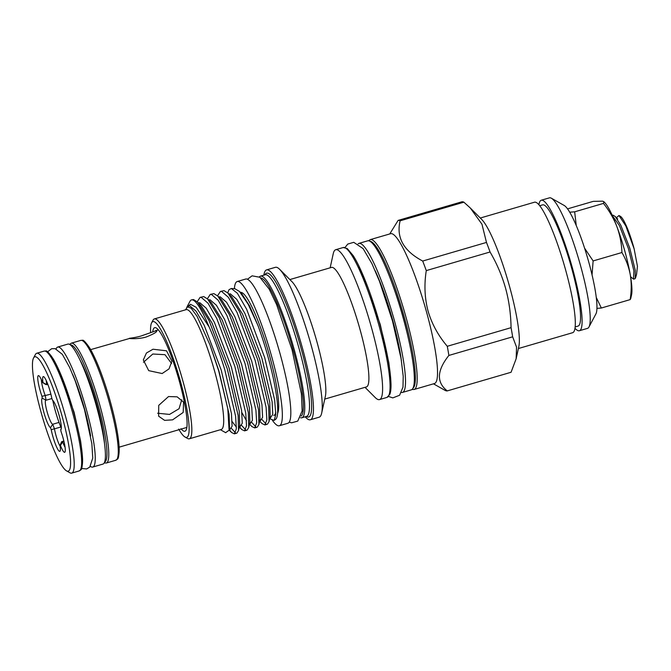 <?xml version="1.0" encoding="UTF-8"?>
<svg xmlns="http://www.w3.org/2000/svg" width="671" height="671" viewBox="0 0 671 671"><rect width="100%" height="100%" fill="white"/><g stroke="black" fill="none" stroke-linecap="round" stroke-linejoin="round"><path stroke-width="1.01" d="M52.808 400.444A26.874 4.32 -106.3 0 0 61.329 428.232M612.48 215.844L619.425 225.615L628.4 248.538L633.885 270.765L633.567 279.144L634.841 278.775A33.634 5.402 -106.3 0 0 635.261 278.515L635.261 270.371L629.767 248.136L620.792 225.213L615.24 216.532L613.068 215.181L612.229 215.299M633.567 279.144L630.606 276.779M616.33 217.781L618.972 215.517L620.398 216.33A30.765 4.949 73.7 0 1 633.575 246.777A30.765 4.949 73.7 0 1 634.129 248.815L637.45 266.253L636.586 274.246L635.596 277.693M618.972 215.517L625.833 225.968L634.129 248.815M584.584 248.178L593.122 260.935L592.048 274.917M551.386 198.222L564.252 205.502A57.245 9.201 73.7 0 1 588.777 262.151A57.245 9.201 73.7 0 1 595.898 313.936L588.97 326.995A67.981 10.921 -106.3 0 0 580.507 265.498A67.981 10.921 -106.3 0 0 551.386 198.222A67.981 10.921 -106.3 0 0 549.423 197.853L541.287 200.226A67.981 10.921 73.7 0 1 572.371 267.872A67.981 10.921 73.7 0 1 579.375 330.736A67.981 10.921 73.7 0 1 574.963 328.228M538.922 204.722A67.981 10.921 73.7 0 1 541.287 200.226M539.744 205.712L542.638 204.865A63.149 10.149 73.7 0 1 571.516 267.704A63.149 10.149 73.7 0 1 578.025 326.106L575.131 326.945M480.302 218.025L534.51 202.206A67.981 10.921 73.7 0 1 565.594 269.851A67.981 10.921 73.7 0 1 572.598 332.715L518.389 348.534M486.475 242.432A88.731 14.259 73.7 0 1 490.065 251.986L426.286 270.598A88.731 14.259 -106.3 0 0 422.696 261.044L486.475 242.432L481.963 224.206L470.321 208.018L481.736 219.467A68.996 11.088 73.7 0 1 509.499 286.307A68.996 11.088 73.7 0 1 518.826 346.555L516.142 358.792L516.553 347.167L512.652 336.825L448.874 355.437C436.829 370.585 436.301 382.395 447.28 390.891L511.067 372.271L516.133 358.792M400.117 220.809A88.731 14.259 -106.3 0 0 398.121 220.407L461.908 201.795A88.731 14.259 73.7 0 1 463.896 202.189L400.117 220.809C396.108 237.542 403.632 250.954 422.696 261.044M470.321 208.018L463.896 202.189M448.874 355.437A88.731 14.259 -106.3 0 0 447.28 346.286L511.059 327.674C510.849 314.045 509.029 300.935 505.615 288.354C502.025 275.714 496.842 263.586 490.065 251.986M426.286 270.598C424.064 284.538 424.651 298.008 428.039 310.992C431.805 323.841 438.222 335.609 447.28 346.286M389.742 233.944L398.121 220.407M390.665 233.676A78.071 12.548 73.7 0 1 426.362 311.361A78.071 12.548 73.7 0 1 434.405 383.56L414.066 389.49A78.071 12.548 73.7 0 0 406.022 317.291A78.071 12.548 73.7 0 0 370.325 239.614L390.665 233.676M263.854 275.16A78.071 12.548 73.7 0 1 266.597 269.885L275.404 267.31A78.071 12.548 73.7 0 1 279.69 269.365L291.902 281.602A62.252 10.006 73.7 0 1 316.955 341.916A62.252 10.006 73.7 0 1 325.368 396.276L321.661 413.16A78.071 12.548 73.7 0 1 319.153 417.194L310.337 419.769A78.071 12.548 73.7 0 1 305.196 416.8M279.69 269.365A78.071 12.548 73.7 0 1 311.101 344.995A78.071 12.548 73.7 0 1 321.661 413.16M266.597 269.885A78.071 12.548 73.7 0 1 302.285 347.57A78.071 12.548 73.7 0 1 310.337 419.769M289.872 279.564L331.524 267.41A62.252 10.006 73.7 0 1 359.991 329.352A62.252 10.006 73.7 0 1 366.408 386.932L324.756 399.086M264.642 274.925L265.599 273.843A74.926 12.044 73.7 0 1 300.918 347.695A74.926 12.044 73.7 0 1 307.368 416.959L305.984 416.565M330.149 267.813L333.235 253.739A78.071 12.548 73.7 0 1 335.743 249.704A78.071 12.548 73.7 0 1 371.44 327.389A78.071 12.548 73.7 0 1 379.492 399.589A78.071 12.548 73.7 0 1 375.206 397.534L365.024 387.335M259.35 276.938A73.776 11.852 73.7 0 1 260.474 276.142L265.221 274.758A73.776 11.852 73.7 0 1 298.956 348.165A73.776 11.852 73.7 0 1 306.555 416.397L301.807 417.781A73.776 11.852 73.7 0 1 300.44 417.723M260.474 276.142A73.776 11.852 73.7 0 1 294.208 349.557A73.776 11.852 73.7 0 1 301.807 417.781M260.818 277.962A72.057 11.583 73.7 0 1 293.084 349.734A72.057 11.583 73.7 0 1 301.128 416.07M152.762 331.684A53.948 8.673 73.7 0 1 155.555 327.666A53.948 8.673 73.7 0 1 179.375 381.346A53.948 8.673 73.7 0 1 185.649 430.782A53.948 8.673 73.7 0 1 180.985 428.719M150.598 332.564A60.289 9.688 73.7 0 1 151.638 322.793L153.03 320.184A62.437 10.031 73.7 0 1 154.364 318.926A62.437 10.031 73.7 0 1 182.906 381.053A62.437 10.031 73.7 0 1 189.348 438.792A62.437 10.031 73.7 0 1 187.544 438.448L184.97 436.997A60.289 9.688 73.7 0 1 178.696 429.088M154.364 318.926L186.228 309.625A62.437 10.031 73.7 0 1 214.77 371.751A62.437 10.031 73.7 0 1 221.212 429.49L189.348 438.792M151.638 322.793A60.289 9.688 73.7 0 1 180.491 381.573A60.289 9.688 73.7 0 1 184.97 436.997M185.439 309.859L187.536 306.832L191.16 308.232L197.048 316.284L209.964 344.852L218.712 370.904L227.796 408.681L229.096 430.228L225.615 432.661M187.024 306.873L189.977 301.313A70.304 11.298 73.7 0 1 191.478 299.895A70.304 11.298 73.7 0 1 209.109 326.903L196.133 307.284L190.463 304.265L186.689 307.561M229.499 429.935L231.57 432.501L234.389 433.843L236.343 428.777L235.596 416.179L224.726 369.528C219.996 353.927 214.787 339.719 209.109 326.903M191.478 299.895L193.55 299.543L197.517 302.042L209.109 320.696L227.268 368.79L238.13 415.441L238.557 430.488L236.922 433.105L234.389 433.843M239.673 426.966L241.745 429.532L244.554 430.874L246.517 425.808L245.762 413.21L234.9 366.559L216.741 318.465L208.01 303.217L201.183 297.32L200.084 297.387L197.199 301.732M200.084 297.387L203.724 296.574L207.691 299.073L219.274 317.727L237.433 365.821L248.304 412.472L248.731 427.519L247.096 430.136L244.554 430.874M249.109 423.762L251.91 426.571L254.728 427.913L256.683 422.839L255.936 410.241L245.066 363.59L226.907 315.496L218.176 300.247L211.357 294.351L210.249 294.418L207.373 298.763M210.249 294.418L213.89 293.613L217.857 296.112L229.448 314.758L247.607 362.852L258.469 409.503L258.897 424.55L257.261 427.167L254.728 427.913M259.459 420.977L262.084 423.602L264.894 424.944L266.857 419.878L266.102 407.272L255.24 360.629L237.081 312.535L228.35 297.278L221.522 291.382L220.424 291.449L217.538 295.794M220.424 291.449L224.064 290.644L228.031 293.143L239.614 311.789L257.773 359.882L268.643 406.534L269.071 421.581L267.435 424.198L264.894 424.944M235.471 432.837L231.604 428.551M245.636 429.868L241.778 425.582M255.81 426.907L251.944 422.613M259.291 419.937L259.66 420.507M265.976 423.938L262.109 419.643M234.892 288.748L239.438 291.424L248.203 304.324L257.899 325.343A68.048 10.937 73.7 0 1 267.972 356.712A68.048 10.937 73.7 0 1 275.58 419.35L274.196 420.373L275.806 414.443L274.665 400.168L264.743 357.769L246.66 309.272L237.375 293.261L231.336 288.496L229.012 289.696L227.712 292.833M269.633 418.008L270.858 419.232L274.196 420.373M277.551 413.487A63.753 10.25 -106.3 0 0 269.583 355.873A63.753 10.25 -106.3 0 0 240.444 292.422M272.493 420.457A75.135 12.078 -106.3 0 0 279.346 425.758A75.135 12.078 -106.3 0 0 271.596 356.267A75.135 12.078 -106.3 0 0 237.249 281.51A75.135 12.078 -106.3 0 0 234.38 288.715M279.346 425.758L287.817 423.284A75.135 12.078 -106.3 0 0 280.075 353.793A75.135 12.078 -106.3 0 0 245.72 279.035L237.249 281.51M375.123 270.639A68.048 10.937 73.7 0 1 392.72 320.31A68.048 10.937 73.7 0 1 401.417 360.755M358.096 243.85A77.635 12.481 73.7 0 1 358.918 243.388L367.733 240.814A77.635 12.481 73.7 0 1 403.229 318.071A77.635 12.481 73.7 0 1 411.231 389.876L402.424 392.443A77.635 12.481 73.7 0 1 401.484 392.501M358.918 243.388A77.635 12.481 73.7 0 1 394.414 320.646A77.635 12.481 73.7 0 1 402.424 392.443M56.121 348.928A62.504 10.048 73.7 0 1 57.731 347.058L67.897 344.089A62.504 10.048 73.7 0 1 96.481 406.282A62.504 10.048 73.7 0 1 102.923 464.089L92.749 467.058A62.504 10.048 73.7 0 1 90.384 466.345M57.731 347.058A62.504 10.048 73.7 0 1 86.307 409.251A62.504 10.048 73.7 0 1 92.749 467.058M50.476 427.695A15.383 2.474 73.7 0 1 43.875 412.464A15.383 2.474 73.7 0 1 42.307 398.23A32.736 5.259 73.7 0 1 41.971 396.318A15.383 2.474 73.7 0 1 38.088 381.598A15.383 2.474 73.7 0 1 38.784 375.718A15.383 2.474 73.7 0 1 42.592 382.52A32.736 5.259 73.7 0 1 43.011 382.604A15.383 2.474 73.7 0 1 43.699 376.691A15.383 2.474 73.7 0 1 51.801 398.272A32.736 5.259 73.7 0 1 52.548 400.26A15.383 2.474 73.7 0 1 52.564 400.268A15.383 2.474 73.7 0 1 58.805 414.267A15.383 2.474 73.7 0 1 61.069 429.415A15.383 2.474 73.7 0 1 60.717 429.734A32.736 5.259 73.7 0 1 61.053 431.638A15.383 2.474 73.7 0 1 65.012 452.019A15.383 2.474 73.7 0 1 64.475 452.338A15.383 2.474 73.7 0 1 60.432 445.443A32.736 5.259 73.7 0 1 60.231 445.418A32.736 5.259 73.7 0 1 60.021 445.359A15.383 2.474 73.7 0 1 60.096 451.046A15.383 2.474 73.7 0 1 59.56 451.357A15.383 2.474 73.7 0 1 51.231 429.692A32.736 5.259 73.7 0 1 50.476 427.695L52.749 424.248L59.023 422.42M61.304 428.492L60.717 429.734M60.021 445.359L61.665 441.661A29.876 4.798 -106.3 0 0 62.185 441.879A29.876 4.798 -106.3 0 0 62.596 441.87L60.432 445.443M63.963 441.468L62.629 441.853A29.876 4.798 -106.3 0 0 62.629 441.853A12.523 2.013 -106.3 0 0 65.079 447.322M42.307 398.23L46.089 400.226A12.523 2.013 -106.3 0 0 45.972 400.184A12.523 2.013 -106.3 0 0 45.804 400.193A12.523 2.013 -106.3 0 0 47.23 412.279A12.523 2.013 -106.3 0 0 52.64 424.24A12.523 2.013 -106.3 0 0 52.749 424.248A29.876 4.798 -106.3 0 0 54.494 428.895A12.523 2.013 -106.3 0 0 60.164 446.349M67.377 471.193A59.568 9.57 -106.3 0 0 62.059 416.07A59.568 9.57 -106.3 0 0 35.647 356.771A59.568 9.57 -106.3 0 0 33.55 357.995A59.568 9.57 -106.3 0 0 42.323 416.666A59.568 9.57 -106.3 0 0 66.479 470.841A59.568 9.57 -106.3 0 0 67.377 471.193M33.55 357.995L35.395 354.514A62.437 10.031 73.7 0 1 36.737 353.256A62.437 10.031 73.7 0 1 37.593 353.231A62.437 10.031 73.7 0 1 64.575 412.883A62.437 10.031 73.7 0 1 71.713 473.122A62.437 10.031 73.7 0 1 70.849 473.147A62.437 10.031 73.7 0 1 69.918 472.778L66.479 470.841M72.627 374.343A52.413 8.421 73.7 0 1 90.635 436.033M157.601 413.227L169.545 414.418L179.065 408.714L181.74 399.748M172.598 419.853L183.191 412.43L183.594 402.172L177.127 396.829L168.53 396.553L158.733 405.368L158.633 416.179L164.605 420.356L172.598 419.853M171.608 363.497L164.957 354.682L152.803 354.02L143.477 362.265M162.147 373.537L169.008 368.899L171.919 361.216L166.517 350.807L153.013 349.23L146.429 353.013L143.326 359.933L148.71 370.652L162.147 373.537M146.152 337.001C154.062 333.873 157.551 331.726 156.628 330.56L141.078 335.995C134.284 338.058 127.641 338.251 129.511 338.478C130.3 338.738 139.199 339.149 146.152 337.001M61.665 441.661L63.854 441.023M186.848 427.41L119.144 447.163M46.274 380.616A12.523 2.013 -106.3 0 0 46.785 384.718L47.859 384.399M46.66 384.642A29.876 4.798 -106.3 0 0 46.265 384.5A29.876 4.798 -106.3 0 0 45.854 384.508A29.876 4.798 -106.3 0 0 45.821 384.525L45.896 384.5M41.359 379.643A12.523 2.013 -106.3 0 0 45.309 395.773A29.876 4.798 -106.3 0 0 46.089 400.226L51.902 398.532M41.971 396.318L50.879 394.145M60.826 427.05L51.231 429.692M90.677 349.625L129.511 338.478M42.592 382.52L45.821 384.525M43.011 382.604L46.089 384.315M275.815 412.296A63.753 10.25 73.7 0 1 273.785 415.525M257.899 325.343L249.578 305.976L241.736 293.713M447.28 390.891A88.731 14.259 -106.3 0 1 445.292 390.497L433.483 383.829M511.059 327.674A88.731 14.259 73.7 0 1 512.652 336.825M579.375 330.736L587.511 328.362A67.981 10.921 -106.3 0 0 588.97 326.995M596.251 297.387L601.342 308.023L596.922 308.375M569.729 212.187L574.661 211.818L576.246 225.498M567.565 208.866L593.231 201.375L602.583 201.157L603.833 201.686L603.472 203.405L574.661 211.818M601.342 308.023L630.153 299.618C631.528 290.971 631.57 282.709 630.279 274.833C628.828 266.991 626.043 259.56 621.933 252.522C621.598 243.539 619.937 234.942 616.934 226.731C613.772 218.545 609.285 210.778 603.472 203.405M630.715 298.62L630.153 299.618M593.122 260.935L621.933 252.522M603.833 201.677L604.646 202.491A50.09 8.052 -106.3 0 1 616.934 226.731A50.09 8.052 -106.3 0 1 630.279 274.833A50.09 8.052 73.7 0 1 631.57 294.754L630.723 298.62M378.897 325.209A78.071 12.548 -106.3 0 0 343.208 247.524L347.234 248.53L353.206 255.634C361.266 268.098 372.17 296.28 380.029 324.781C387.024 350.405 390.681 370.417 391.017 384.802C391.059 389.029 390.656 392.225 389.801 394.397L386.949 397.408A78.071 12.548 -106.3 0 0 378.897 325.209M375.341 308.945A68.048 10.937 73.7 0 1 379.836 324.068A68.048 10.937 73.7 0 1 381.002 328.345M393.03 285.821A69.482 11.164 73.7 0 1 403.145 317.391A69.482 11.164 73.7 0 1 408.354 338.327M412.95 388.199A76.637 12.313 -106.3 0 0 404.412 317.643A76.637 12.313 -106.3 0 0 370.082 241.308M44.194 351.084L45.712 351.025C46.492 350.119 49.033 352.787 53.319 359.027C59.711 370.124 66.085 386.387 72.451 407.809C78.65 429.423 82.038 446.643 82.6 459.459C82.105 472.191 81.04 468.979 79.17 470.941A62.437 10.031 -106.3 0 0 72.032 410.702A62.437 10.031 -106.3 0 0 45.058 351.059A62.437 10.031 -106.3 0 0 44.194 351.084L36.737 353.256M46.895 352.057A61.002 9.805 73.7 0 1 72.451 407.867A61.002 9.805 73.7 0 1 80.931 468.668M80.805 340.398L82.323 340.34C83.103 339.434 85.645 342.101 89.931 348.341C96.322 359.438 102.697 375.701 109.063 397.123C115.261 418.738 118.65 435.957 119.212 448.773C118.708 461.505 117.651 458.293 115.781 460.264A62.437 10.031 -106.3 0 0 108.643 400.017A62.437 10.031 -106.3 0 0 81.669 340.373A62.437 10.031 -106.3 0 0 80.805 340.398L71.311 343.166A62.437 10.031 73.7 0 1 72.174 343.141A62.437 10.031 73.7 0 1 99.157 402.793A62.437 10.031 73.7 0 1 106.295 463.032L104.206 462.931M104.601 462.034A61.002 9.805 -106.3 0 0 97.496 402.977A61.002 9.805 -106.3 0 0 71.201 344.911A61.002 9.805 -106.3 0 0 70.421 344.919M83.506 341.371A61.002 9.805 73.7 0 1 109.063 397.19A61.002 9.805 73.7 0 1 117.534 457.983M70.17 400.293A52.413 8.421 73.7 0 1 74.607 415.483M80.109 360.226A53.848 8.656 73.7 0 1 104.533 443.917M186.815 307.402L189.658 305.699L196.058 311.176L204.236 325.368L221.229 370.132L231.436 413.546L232.091 426.244L229.616 429.968L229.197 429.801M198.415 302.94L199.824 302.73L206.223 308.207L214.401 322.399L231.403 367.163L241.61 410.585L242.265 423.284L239.79 426.999L239.362 426.84M208.58 299.971L209.998 299.761L216.398 305.238L224.575 319.43L241.568 364.194L251.776 407.616L252.43 420.314L249.956 424.03L249.109 423.619M246.5 420.784L241.854 412.539M218.754 297.001L220.163 296.792L226.563 302.269L234.741 316.46L251.742 361.224L261.95 404.647L262.604 417.345L260.13 421.061L259.551 420.818M228.92 294.041L230.338 293.823L236.737 299.308L244.915 313.491L261.908 358.255L272.116 401.677L272.77 414.376L270.296 418.1L269.717 417.848M209.964 344.852L218.88 370.82L229.088 414.233L229.524 428.291L229.096 430.228M197.517 302.042L201.258 305.783L212.053 323.087L229.054 367.851L239.262 411.264L239.698 425.322L238.557 430.488M236.41 427.142L232.191 421.631M207.691 299.073L211.424 302.814L222.227 320.117L239.22 364.881L249.427 408.295L249.864 422.353L248.731 427.519M217.857 296.112L221.598 299.853L232.392 317.148L249.394 361.912L259.602 405.334L260.038 419.383L258.897 424.55M228.031 293.143L231.763 296.884L242.566 314.179L259.56 358.943L269.767 402.365L270.203 416.414L269.432 418.293M335.743 249.704L343.208 247.524M358.977 266.211L380.239 324.403L388.794 362.474L390.195 373.177M388.517 396.46L392.837 397.886L399.597 395.261L402.986 387.108L403.221 376.389L401.065 358.566L392.51 321.006L379.518 281.384L371.96 263.711L363.095 248.597L353.743 242.315L347.754 244.076L345.037 247.482M247.482 279.237L252.095 275.831L259.887 277.274L269.256 289.218L276.611 304.6L292.095 349.935L301.413 393.927L302.143 410.87L297.765 421.094L291.6 422.805L289.193 422.16M235.035 288.756L231.336 288.496M370.325 239.614L368.58 240.746M115.781 460.264L106.295 463.032M79.17 470.941L71.713 473.122M47.532 351.839L51.633 348.727L55.056 348.618L62.361 354.355L69.641 367.456L75.211 380.902L84.445 409.411L91.843 443.623L92.757 458.058L89.763 467.066L86.668 468.945L81.585 468.501M57.974 367.96L74.104 412.279L80.57 440.855L81.711 449.302M158.381 329.864L155.32 330.761M71.311 343.166L69.608 344.374M411.986 389.474L414.066 389.49M241.745 429.532L239.304 427.091M231.57 432.501L229.138 430.061M269.742 417.756L269.071 421.581M241.837 293.814L239.438 291.415M220.424 429.725L225.75 432.736M379.492 399.589L386.949 397.408M615.24 216.532L617.689 218.981L616.448 218.1"/></g></svg>
